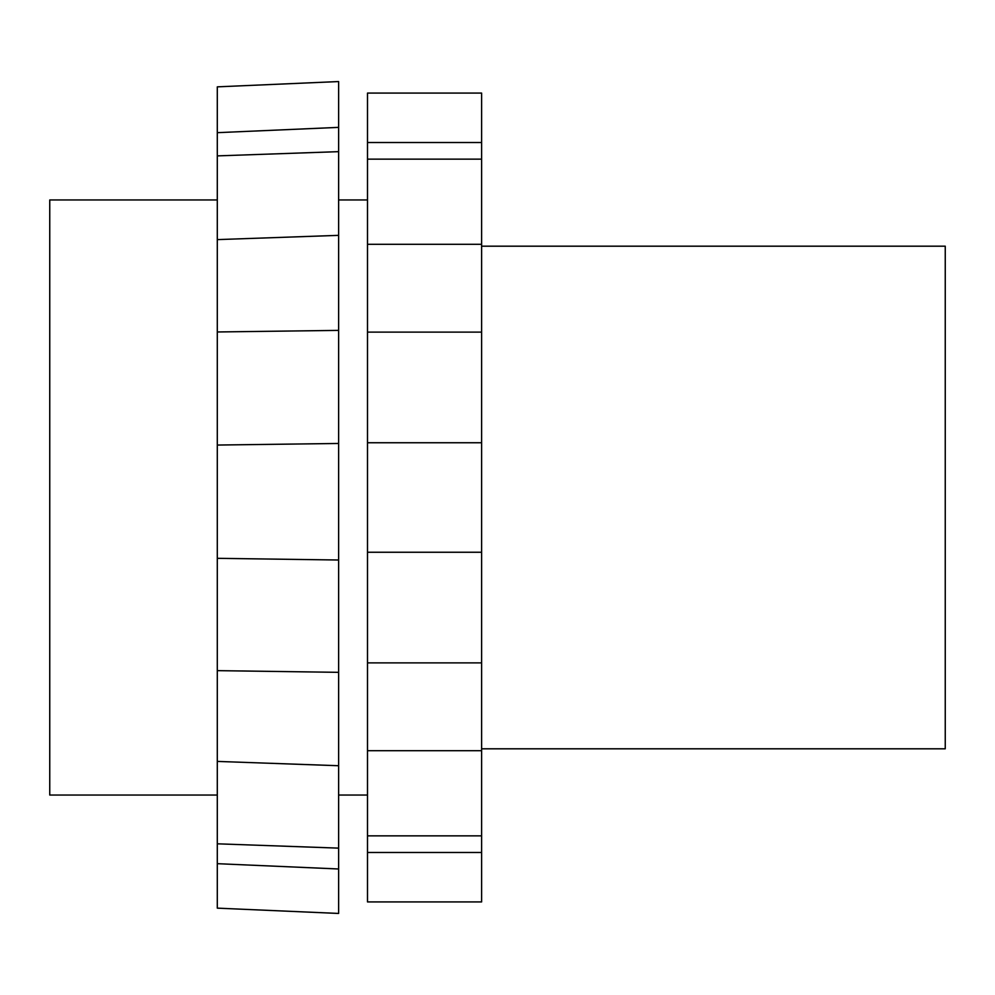 <?xml version="1.0" encoding="UTF-8"?>
<svg xmlns="http://www.w3.org/2000/svg" width="995" height="995" viewBox="0 0 995 995"><rect width="100%" height="100%" fill="white"/><g stroke="black" fill="none" stroke-linecap="round" stroke-linejoin="round"><path stroke-width="1.49" d="M217.296 199.958L49.75 199.958L49.75 795.042L217.296 795.042M338.623 151.65L338.623 81.553L217.296 86.851L217.296 155.892L338.623 151.65L338.623 235.355L217.296 239.608L217.296 387.13M217.296 615.93L217.296 908.149L338.623 913.447L338.623 235.355M338.623 443.471L217.296 445.051L217.296 558.319L338.623 560.011M481.617 901.918L481.617 852.479L367.503 852.479L367.503 901.918L481.617 901.918M367.503 835.85L481.617 835.85L481.617 750.715L367.503 750.715L367.503 852.479M367.503 662.881L481.617 662.881L481.617 552.25L367.503 552.25L367.503 750.715M481.617 244.285L367.503 244.285L367.503 442.75L481.617 442.75L481.617 142.521L367.503 142.521L367.503 159.15L481.617 159.15M367.503 244.285L367.503 159.15M481.617 442.75L481.617 552.25M367.503 442.75L367.503 552.25M481.617 662.881L481.617 750.715M481.617 835.85L481.617 852.479M481.617 142.521L481.617 93.082L367.503 93.082L367.503 142.521M481.617 246.188L945.25 246.188L945.25 748.812L481.617 748.812M367.503 795.042L338.623 795.042M338.623 868.983L217.296 863.685M338.623 765.727L217.296 761.411M338.623 672.334L217.296 670.642L217.296 558.319M217.296 445.051L217.296 331.969L338.623 330.39M217.296 239.608L217.296 155.892M338.623 127.372L217.296 132.671M367.503 332.119L481.617 332.119M338.623 199.958L367.503 199.958M217.296 843.81L338.623 848.126"/></g></svg>
